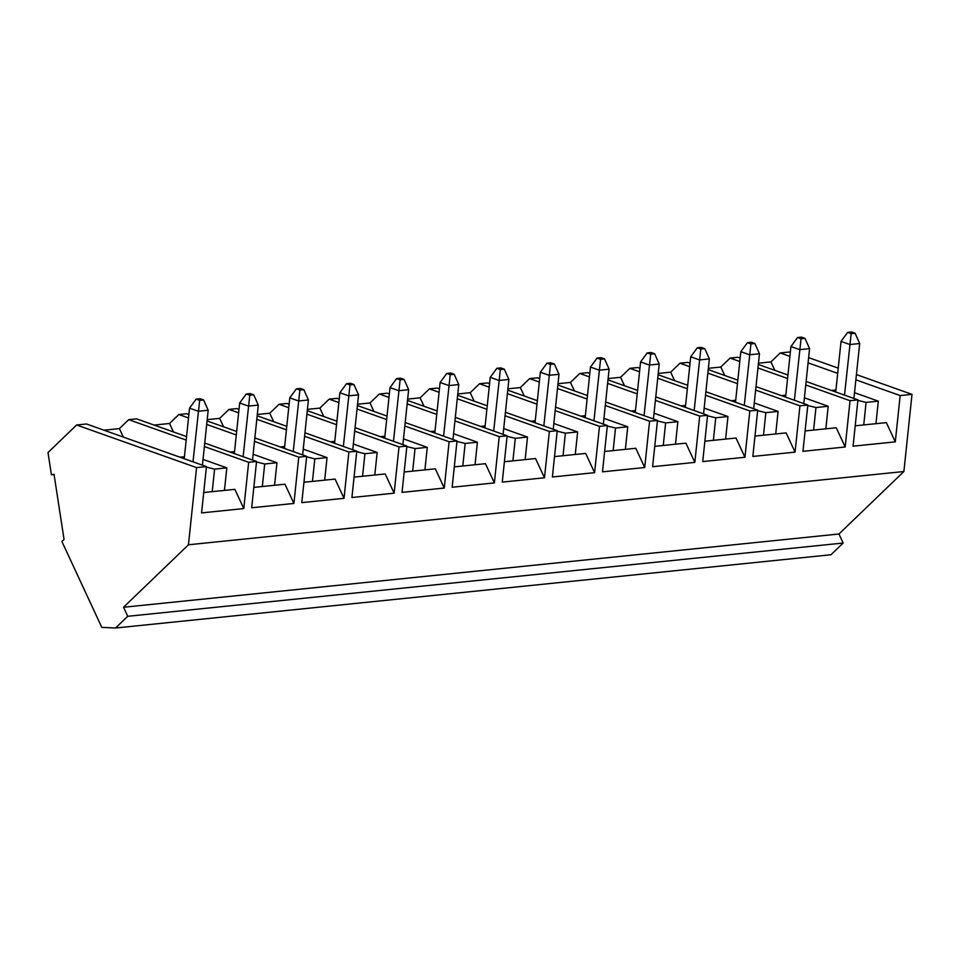 <?xml version="1.0" encoding="UTF-8"?>
<svg xmlns="http://www.w3.org/2000/svg" width="960" height="960" viewBox="0 0 960 960"><rect width="100%" height="100%" fill="white"/><g stroke="black" fill="none" stroke-linecap="round" stroke-linejoin="round"><path stroke-width="1.44" d="M196.152 399.108L199.668 400.356L203.604 399.948L200.1 398.712L196.152 399.108L189.552 408.12L184.236 458.712M202.416 465.18L208.188 410.232L198.324 411.24L189.552 408.12M193.008 461.832L199.668 400.356M203.604 399.948L208.188 410.232M246.264 393.984L249.78 395.22L253.728 394.824L250.212 393.576L246.264 393.984L239.664 402.996L234.348 453.588M252.528 460.044L258.3 405.096L248.436 406.104L239.664 402.996M243.12 456.696L249.78 395.22M253.728 394.824L258.3 405.096M296.388 388.848L299.892 390.096L303.84 389.688L300.336 388.44L296.388 388.848L289.776 397.86L284.46 448.452M302.64 454.908L308.412 399.96L298.548 400.98L289.776 397.86M293.232 451.572L299.892 390.096M303.84 389.688L308.412 399.96M346.5 383.712L350.004 384.96L353.952 384.552L350.448 383.304L346.5 383.712L339.9 392.724L334.572 443.316M352.752 449.784L358.536 394.836L348.672 395.844L339.9 392.724M343.356 446.436L350.004 384.96M353.952 384.552L358.536 394.836M396.612 378.576L400.128 379.824L404.076 379.428L400.56 378.18L396.612 378.576L390.012 387.6L384.696 438.192M402.876 444.648L408.648 389.7L398.784 390.708L390.012 387.6M393.468 441.3L400.128 379.824M404.076 379.428L408.648 389.7M446.736 373.452L450.24 374.7L454.188 374.292L450.672 373.044L446.736 373.452L440.124 382.464L434.808 433.056M452.988 439.512L458.76 384.564L448.896 385.584L440.124 382.464M443.58 436.176L450.24 374.7M454.188 374.292L458.76 384.564M496.848 368.316L500.352 369.564L504.3 369.156L500.796 367.908L496.848 368.316L490.236 377.328L484.92 427.92M503.1 434.388L508.884 379.44L499.008 380.448L490.236 377.328M493.692 431.04L500.352 369.564M504.3 369.156L508.884 379.44M546.96 363.18L550.476 364.428L554.412 364.032L550.908 362.784L546.96 363.18L540.36 372.192L535.044 422.784M553.224 429.252L558.996 374.304L549.132 375.312L540.36 372.192M543.816 425.904L550.476 364.428M554.412 364.032L558.996 374.304M597.072 358.056L600.588 359.304L604.536 358.896L601.02 357.648L597.072 358.056L590.472 367.068L585.156 417.66M603.336 424.116L609.108 369.168L599.244 370.188L590.472 367.068M593.928 420.78L600.588 359.304M604.536 358.896L609.108 369.168M647.196 352.92L650.7 354.168L654.648 353.76L651.132 352.512L647.196 352.92L640.584 361.932L635.268 412.524M653.448 418.98L659.22 364.044L649.356 365.052L640.584 361.932M644.04 415.644L650.7 354.168M654.648 353.76L659.22 364.044M697.308 347.784L700.812 349.032L704.76 348.636L701.256 347.388L697.308 347.784L690.708 356.796L685.38 407.388M703.56 413.856L709.344 358.908L699.48 359.916L690.708 356.796M694.152 410.508L700.812 349.032M704.76 348.636L709.344 358.908M747.42 342.66L750.936 343.908L754.872 343.5L751.368 342.252L747.42 342.66L740.82 351.672L735.504 402.264M753.684 408.72L759.456 353.772L749.592 354.78L740.82 351.672M744.276 405.384L750.936 343.908M754.872 343.5L759.456 353.772M797.532 337.524L801.048 338.772L804.996 338.364L801.48 337.116L797.532 337.524L790.932 346.536L785.616 397.128M803.796 403.584L809.568 348.648L799.704 349.656L790.932 346.536M794.388 400.248L801.048 338.772M804.996 338.364L809.568 348.648M847.656 332.388L851.16 333.636L855.108 333.24L851.604 331.992L847.656 332.388L841.044 341.4L835.728 391.992M853.908 398.46L859.692 343.512L849.816 344.52L841.044 341.4M844.5 395.112L851.16 333.636M855.108 333.24L859.692 343.512M101.784 627.36L61.908 541.5L64.056 539.436L54.024 474.24L51.432 474.816L48 452.556L76.632 424.992L196.572 467.616L188.46 544.776L123.528 607.26L127.728 616.296L115.548 628.008L101.784 627.36M856.416 374.604L912 394.356L903.888 471.516L838.956 534L843.156 543.036L830.976 554.748L115.548 628.008M754.98 436.08L786.132 432.888L795.06 452.124L799.932 405.828L755.64 390.084M737.46 383.628L707.844 373.104M689.664 366.648L679.992 363.204L670.692 372.168L674.616 380.628M754.284 402.948L778.092 411.408L775.716 433.956M795.06 452.124L752.844 456.444L757.704 410.148L705.888 391.74M687.708 385.284L658.104 374.76M639.912 368.292L637.764 367.536L629.88 368.34L620.568 377.292L624.504 385.764M735.708 400.284L731.232 400.74M778.092 411.408L765.852 412.656L763.488 435.204M765.852 412.656L757.656 410.652M757.704 410.148L749.82 410.964L705.528 395.22M687.348 388.764L657.732 378.24M639.552 371.784L629.88 368.34M670.692 372.168L658.236 373.44M654.756 446.34L685.896 443.148L694.836 462.384L699.696 416.088L655.404 400.356M637.224 393.888L607.62 383.376M589.44 376.908L579.768 373.476L570.456 382.428L574.392 390.888M654.06 413.208L677.856 421.668L675.492 444.216M694.836 462.384L652.608 466.716L657.48 420.42L605.664 402M587.484 395.544L557.868 385.02M539.688 378.564L537.54 377.796L529.644 378.6L520.344 387.564L524.268 396.024M635.472 410.556L631.008 411.012M677.856 421.668L665.628 422.928L663.252 445.464M665.628 422.928L657.42 420.912M657.48 420.42L649.584 421.224L605.292 405.492M587.112 399.024L557.496 388.5M539.316 382.044L529.644 378.6M570.456 382.428L558.012 383.7M855.216 425.808L886.356 422.616L895.296 441.864L853.068 446.184L857.94 399.888L806.124 381.48M787.944 375.012L758.328 364.488M740.148 358.032L738 357.264L730.104 358.08L720.804 367.032L724.728 375.492M857.94 399.888L850.044 400.692L805.752 384.96M787.572 378.492L757.968 367.98M739.788 361.512L730.104 358.08M854.52 392.688L878.316 401.148L866.088 402.396L857.892 400.392M835.944 390.024L831.468 390.48M805.104 430.944L836.244 427.752L845.184 446.988L802.956 451.32L807.828 405.024L756 386.604M737.82 380.148L708.216 369.624M690.036 363.168L687.888 362.4L679.992 363.204M807.828 405.024L799.932 405.828M790.368 351.9L780.228 352.944L770.916 361.896L774.852 370.368M912 394.356L900.156 395.568L855.864 379.824M837.684 373.368L808.08 362.844M789.9 356.388L780.228 352.944M808.632 357.624L838.236 368.136M770.916 361.896L758.472 363.18M895.296 441.864L900.156 395.568M878.316 401.148L875.952 423.684M866.088 402.396L863.724 424.944M804.408 397.812L828.204 406.272L815.976 407.532L813.6 430.068M815.976 407.532L807.768 405.516M845.184 446.988L850.044 400.692M828.204 406.272L825.84 428.82M785.82 395.16L781.344 395.616M720.804 367.032L708.348 368.304M704.172 408.084L727.98 416.544L715.74 417.792L713.376 440.34M715.74 417.792L707.544 415.788M704.868 441.204L736.008 438.012L744.948 457.26L702.732 461.58L707.592 415.284L655.776 396.876M637.596 390.408L607.98 379.884M589.8 373.428L587.652 372.66L579.768 373.476M744.948 457.26L749.82 410.964M727.98 416.544L725.604 439.08M685.596 405.42L681.12 405.876M620.568 377.292L608.124 378.576M603.936 418.344L627.744 426.804L615.516 428.052L613.14 450.6M615.516 428.052L607.308 426.048M604.632 451.476L635.784 448.284L644.724 467.52L602.496 471.84L607.356 425.544L555.54 407.136M537.36 400.68L507.756 390.156M489.576 383.688L487.428 382.932L479.532 383.736L470.22 392.688L474.156 401.16M644.724 467.52L649.584 421.224M627.744 426.804L625.38 449.352M585.36 415.68L580.884 416.136M520.344 387.564L507.888 388.836M553.824 423.48L577.632 431.94L565.392 433.188L563.028 455.736M565.392 433.188L557.196 431.184M554.52 456.6L585.672 453.408L594.6 472.656L552.384 476.976L557.244 430.68L505.428 412.272M487.248 405.804L457.632 395.28M439.452 388.824L437.304 388.068L429.42 388.872L420.108 397.824L424.044 406.284M594.6 472.656L599.472 426.36L555.18 410.616M537 404.16L507.384 393.636M489.204 387.18L479.532 383.736M577.632 431.94L575.256 454.476M535.248 420.816L530.772 421.272M470.22 392.688L457.776 393.972M503.712 428.616L527.508 437.064L515.28 438.324L512.916 460.86M515.28 438.324L507.084 436.308M504.408 461.736L535.548 458.544L544.488 477.78L502.26 482.112L507.132 435.816L455.316 417.396M437.136 410.94L407.52 400.416M389.34 393.96L387.192 393.192L379.296 394.008L369.996 402.96L373.92 411.42M544.488 477.78L549.36 431.484L505.068 415.752M486.876 409.296L457.272 398.772M439.092 392.304L429.42 388.872M527.508 437.064L525.144 459.612M485.136 425.952L480.66 426.408M420.108 397.824L407.664 399.096M453.6 433.74L477.396 442.2L465.168 443.448L462.792 465.996M465.168 443.448L456.96 441.444M454.296 466.872L485.436 463.68L494.376 482.916L452.148 487.236L457.02 440.94L405.192 422.532M387.012 416.076L357.408 405.552M339.228 399.084L337.08 398.328L329.184 399.132L319.884 408.096L323.808 416.556M494.376 482.916L499.236 436.62L454.944 420.888M436.764 414.42L407.16 403.896M388.98 397.44L379.296 394.008M477.396 442.2L475.032 464.748M435.012 431.076L430.548 431.544M369.996 402.96L357.54 404.232M403.476 438.876L427.284 447.336L415.056 448.584L412.68 471.132M415.056 448.584L406.848 446.58M404.172 471.996L435.324 468.816L444.264 488.052L402.036 492.372L406.896 446.076L355.08 427.668M336.9 421.2L307.296 410.688M289.116 404.22L286.968 403.464L279.072 404.268L269.76 413.22L273.696 421.68M444.264 488.052L449.124 441.756L404.832 426.012M386.652 419.556L357.036 409.032M338.856 402.576L329.184 399.132M427.284 447.336L424.908 469.872M384.9 436.212L380.424 436.668M319.884 408.096L307.428 409.368M353.364 444.012L377.172 452.46L364.932 453.72L362.568 476.256M364.932 453.72L356.736 451.704M354.06 477.132L385.212 473.94L394.14 493.176L351.924 497.508L356.784 451.212L304.968 432.792M286.788 426.336L257.172 415.812M238.992 409.356L236.844 408.588L228.96 409.404L219.648 418.356L223.584 426.816M394.14 493.176L399.012 446.892L354.72 431.148M336.54 424.692L306.924 414.168M288.744 407.7L279.072 404.268M377.172 452.46L374.796 475.008M334.788 441.348L330.312 441.804M269.76 413.22L257.316 414.492M303.252 449.136L327.048 457.596L314.82 458.856L312.456 481.392M314.82 458.856L306.612 456.84M303.948 482.268L335.088 479.076L344.028 498.312L301.8 502.632L306.672 456.348L254.856 437.928M236.676 431.472L207.06 420.948M188.88 414.492L186.732 413.724L178.836 414.528L169.536 423.492L173.46 431.952M344.028 498.312L348.888 452.016L304.596 436.284M286.416 429.816L256.812 419.292M238.632 412.836L228.96 409.404M327.048 457.596L324.684 480.144M284.664 446.472L280.2 446.94M219.648 418.356L207.204 419.628M253.128 454.272L276.936 462.732L264.708 463.98L262.332 486.528M264.708 463.98L256.5 461.976M253.836 487.392L284.976 484.212L293.916 503.448L251.688 507.768L256.56 461.472L204.732 443.064M186.552 436.596L136.62 418.86L128.724 419.664L119.412 428.616L123.348 437.076M293.916 503.448L298.776 457.152L254.484 441.408M236.304 434.952L206.7 424.428M188.508 417.972L178.836 414.528M276.936 462.732L274.572 485.268M234.552 451.608L230.076 452.064M169.536 423.492L154.104 425.064M203.016 459.408L226.824 467.856L214.584 469.116L212.22 491.652M214.584 469.116L206.388 467.112M203.712 492.528L234.864 489.336L243.792 508.572L201.576 512.904L206.436 466.608L86.496 423.984L76.632 424.992M243.792 508.572L248.664 462.288L204.372 446.544M186.192 440.088L128.724 419.664M226.824 467.856L224.448 490.404M184.44 456.744L179.964 457.2M119.412 428.616L103.98 430.2M54.06 474.54L51.432 474.816M843.156 543.036L127.728 616.296M838.956 534L123.528 607.26M903.888 471.516L188.46 544.776M707.592 415.284L699.696 416.088M607.356 425.544L599.472 426.36M557.244 430.68L549.36 431.484M507.132 435.816L499.236 436.62M457.02 440.94L449.124 441.756M406.896 446.076L399.012 446.892M356.784 451.212L348.888 452.016M306.672 456.348L298.776 457.152M256.56 461.472L248.664 462.288M206.436 466.608L196.572 467.616"/></g></svg>
